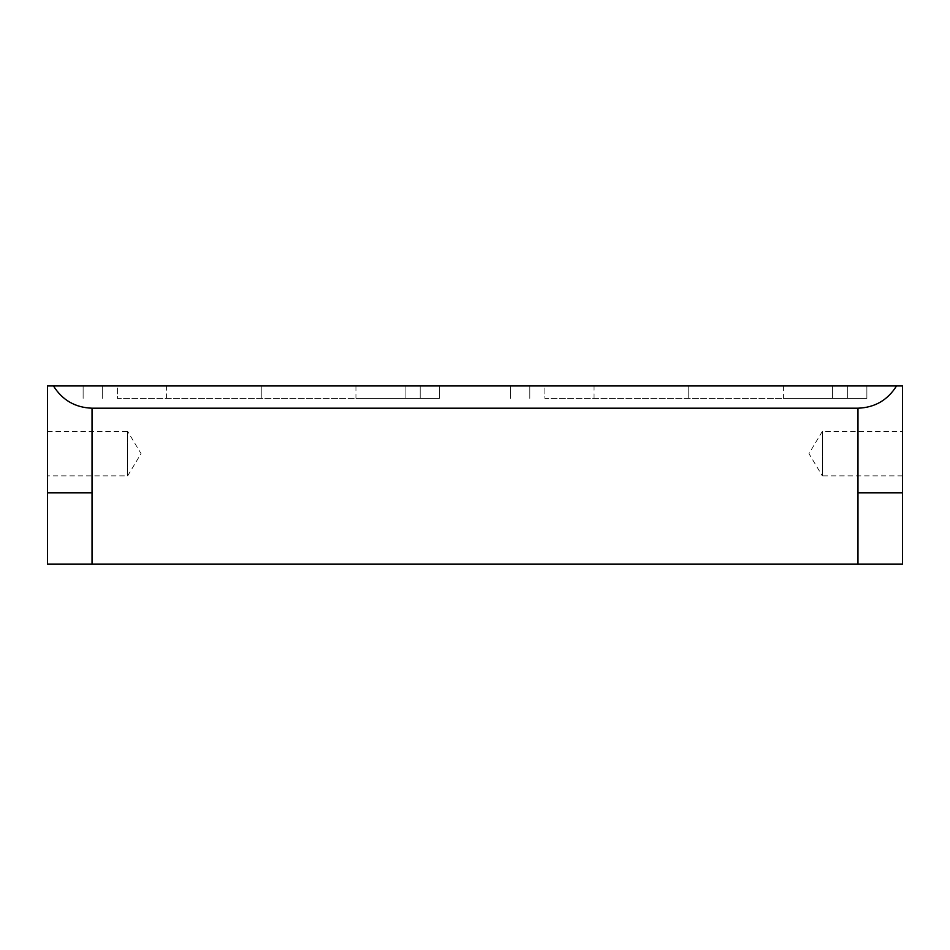 <?xml version="1.0" encoding="UTF-8"?>
<svg xmlns="http://www.w3.org/2000/svg" width="950" height="950" viewBox="0 0 950 950"><rect width="100%" height="100%" fill="white"/><g stroke="black" fill="none" stroke-linecap="round" stroke-linejoin="round"><path stroke-width="0.71" stroke-dasharray="4.75 3.56" d="M47.5 431.359L127.656 431.359L127.656 475.891L141.039 453.625L127.656 431.359L127.656 475.891L47.5 475.891M902.5 475.891L822.344 475.891L822.344 431.359L808.961 453.625L822.344 475.891L822.344 431.359L902.5 431.359L902.5 475.891L902.5 431.359M166.559 398.406L405.116 398.406L261.25 398.406L261.25 385.938L261.25 398.406L117.384 398.406L117.384 385.938L83.125 385.938L166.559 385.938L83.125 385.938L83.125 398.406L83.125 385.938L439.375 385.938L117.384 385.938L117.384 398.406L166.559 398.406L166.559 385.938M594.059 398.406L832.616 398.406L688.75 398.406L688.75 385.938L688.75 398.406L544.884 398.406L544.884 385.938L510.625 385.938L594.059 385.938L510.625 385.938L510.625 398.406L510.625 385.938L866.875 385.938L544.884 385.938L544.884 398.406L594.059 398.406L594.059 385.938M896.539 385.938L902.5 385.938L902.5 564.062L857.969 564.062L857.969 408.203C874.76 407.598 887.621 400.176 896.539 385.938L53.461 385.938C62.379 400.176 75.24 407.598 92.031 408.203L857.969 408.203M857.969 564.062L47.5 564.062L47.5 385.938L53.461 385.938M355.941 398.406L439.375 398.406L355.941 398.406L355.941 385.938M783.441 398.406L866.875 398.406L783.441 398.406L783.441 385.938M102.303 398.406L102.303 385.938L102.303 398.406M529.803 398.406L529.803 385.938L529.803 398.406M405.116 398.406L405.116 385.938L405.116 398.406M420.197 398.406L420.197 385.938L420.197 398.406M832.616 398.406L832.616 385.938L832.616 398.406M847.697 398.406L847.697 385.938L847.697 398.406M47.5 492.812L92.031 492.812L92.031 408.203M857.969 492.812L902.5 492.812M92.031 564.062L92.031 492.812M866.875 398.406L866.875 385.938L866.875 398.406M439.375 398.406L439.375 385.938L439.375 398.406"/><path stroke-width="1.43" d="M47.5 431.359L47.5 475.891L47.5 431.359M53.461 385.938L47.5 385.938L47.5 564.062L92.031 564.062L92.031 408.203C75.24 407.598 62.379 400.176 53.461 385.938L896.539 385.938C887.621 400.176 874.76 407.598 857.969 408.203L92.031 408.203M92.031 564.062L902.5 564.062L902.5 385.938L896.539 385.938M902.5 492.812L857.969 492.812L857.969 408.203M92.031 492.812L47.5 492.812M857.969 564.062L857.969 492.812"/></g></svg>
